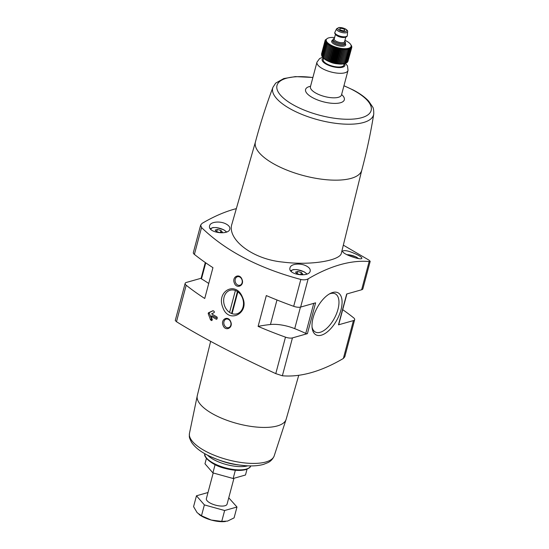 <?xml version="1.0" encoding="UTF-8"?>
<svg xmlns="http://www.w3.org/2000/svg" width="549" height="549" viewBox="0 0 549 549"><rect width="100%" height="100%" fill="white"/><g stroke="black" fill="none" stroke-linecap="round" stroke-linejoin="round"><path stroke-width="0.82" d="M342.706 309.67A201.387 73.738 -165.1 0 1 353.618 317.809A6.43 2.354 -165.1 0 1 354.675 319.648A6.43 2.354 -165.1 0 1 353.432 320.595L338.472 324.836L346.68 294.01L361.633 289.769L369.148 261.53A224.74 109.642 -62.4 0 0 308.161 278.837C306.17 279.908 303.721 280.12 300.831 279.462C258.565 268.132 225.467 250.824 201.538 227.547L200.659 225.069L202.094 223.374A224.74 109.642 -62.4 0 1 236.344 208.627M343.338 245.149L368.969 260.13L370.191 261.331L369.148 261.53M216.958 316.951L217.28 317.796L216.972 318.948L216.347 319.257A201.387 73.738 -165.1 0 1 211.008 316.169L212.326 319.813L211.736 320.609A201.387 73.738 -165.1 0 1 210.583 319.93L208.201 313.623L208.421 312.806L213.046 310.686A201.387 73.738 14.9 0 0 214.199 311.358L214.261 312.539L211.626 313.856A201.387 73.738 14.9 0 0 216.958 316.951M216.972 318.948L216.347 319.257L216.903 319.099M230.69 321.666C228.281 315.188 220.369 319.175 223.066 325.385C225.33 331.891 233.524 327.849 230.69 321.666M258.105 326.387A142.321 52.107 -165.1 0 1 270.451 324.507A23.566 8.626 -165.1 0 1 294.724 328.645A102.835 37.655 -165.1 0 1 305.766 333.401A1.283 0.474 -165.1 0 0 307.406 333.655L292.445 337.903A6.43 2.354 -165.1 0 1 285.48 337.141A201.387 73.738 -165.1 0 1 258.105 326.387L266.313 295.568A201.387 73.738 -165.1 0 0 293.688 306.315L300.831 279.462M186.193 285.226A6.43 2.354 -165.1 0 1 185.143 283.387L175.261 320.513L176.483 321.714L186.193 285.226A201.387 73.738 -165.1 0 0 204.736 298.484L212.943 267.658A201.387 73.738 -165.1 0 1 194.394 254.4A6.43 2.354 -165.1 0 1 193.344 252.561L200.659 225.069M176.483 321.714C202.341 337.704 235.439 355.011 275.776 373.629L282.371 375.77L292.445 337.903M242.555 297.434C236.097 280.395 216.155 290.997 222.716 307.159C228.219 324.425 250.021 313.39 242.555 297.434M241.965 279.276C239.556 272.798 231.651 276.785 234.341 282.996C236.605 289.501 244.799 285.466 241.965 279.276M301.312 272.482L302.705 274.088L300.529 274.706L296.954 273.718L295.554 272.105L297.736 271.487L301.312 272.482L300.728 274.651M220.931 230.456L222.324 232.062L220.149 232.68L216.574 231.692L215.181 230.079L217.356 229.461L220.931 230.456L220.355 232.625M306.527 266.066C300.701 262.793 290.716 263.705 290.009 267.802C287.539 274.829 309.204 277.629 310.192 271.096C310.556 269.284 309.334 267.603 306.527 266.066M226.147 224.033C220.327 220.767 210.336 221.679 209.636 225.776C207.158 232.803 228.823 235.603 229.811 229.07C230.182 227.259 228.96 225.577 226.147 224.033M255.45 141.889L231.939 224.013C226.792 238.506 251.243 259.073 282.769 262.079C312.189 265.778 340.401 260.205 341.348 253.206M357.715 254.956C349.85 251.161 344.847 249.864 342.706 251.058C341.334 253.913 361.949 260.864 361.846 258.222C361.942 257.55 360.563 256.458 357.715 254.956M282.371 375.77A224.74 109.642 -62.4 0 0 343.358 358.463L344.793 356.775L354.675 319.648M370.191 261.331L362.875 288.822A6.43 2.354 -165.1 0 1 361.633 289.769M307.406 333.655L315.606 302.828L300.646 307.076A6.43 2.354 -165.1 0 1 293.688 306.315M209.842 456.288C228.981 464.804 235.754 464.495 245.108 465.669A40.695 14.898 14.9 0 1 209.842 456.288C201.195 452.266 195.08 447.586 191.512 442.254C188.41 436.208 189.556 436.633 189.398 433.669L197.338 395.438A45.979 16.834 14.9 0 0 197.29 395.609A45.979 16.834 14.9 0 0 237.422 423.595A45.979 16.834 14.9 0 0 286.159 419.258L298.745 375.29M340.97 309.883A23.744 11.584 -62.4 0 1 325.317 333.332A23.744 11.584 -62.4 0 1 312.182 328.281A23.744 11.584 -62.4 0 1 330.423 293.386A23.744 11.584 -62.4 0 1 340.97 309.883M185.143 283.387A6.43 2.354 -165.1 0 1 186.379 282.44L201.126 278.261M255.47 141.82A55.017 20.141 14.9 0 0 255.429 141.958A55.017 20.141 14.9 0 0 303.419 175.57A55.017 20.141 14.9 0 0 361.764 170.252A55.017 20.141 14.9 0 0 361.798 170.115M205.305 262.539L201.092 278.384A1.283 0.474 -165.1 0 0 201.476 278.878A102.835 37.655 -165.1 0 1 208.73 283.476M346.893 293.955L338.719 324.651A1.283 0.474 -165.1 0 1 338.472 324.836M216.752 231.74L217.356 229.461M297.126 273.766L297.736 271.487M242.349 297.73A12.263 9.717 74.2 0 1 243.056 306.987A12.263 9.717 74.2 0 1 236.921 313.829A12.263 9.717 74.2 0 1 224.225 304.681A12.263 9.717 74.2 0 1 230.223 290.236A12.263 9.717 74.2 0 1 242.349 297.73M230.573 321.824A4.426 3.507 74.2 0 1 230.827 325.166A4.426 3.507 74.2 0 1 228.61 327.636A4.426 3.507 74.2 0 1 224.026 324.335A4.426 3.507 74.2 0 1 226.195 319.113A4.426 3.507 74.2 0 1 230.573 321.824M241.848 279.441A4.426 3.507 74.2 0 1 242.102 282.783A4.426 3.507 74.2 0 1 239.886 285.247A4.426 3.507 74.2 0 1 235.301 281.946A4.426 3.507 74.2 0 1 237.47 276.73A4.426 3.507 74.2 0 1 241.848 279.441M329.379 293.955A21.528 10.506 -62.4 0 1 335.144 293.777A21.528 10.506 -62.4 0 1 337.964 309.355A21.528 10.506 -62.4 0 1 315.195 331.932A21.528 10.506 -62.4 0 1 312.052 327.101M213.122 310.727L209.505 312.498A0.645 0.508 -105.8 0 0 209.286 313.314L211.694 319.175A0.645 0.508 -105.8 0 0 211.996 319.532L212.278 319.676M217.15 318.276L212.381 315.778L211.008 316.169M232.062 313.664L237.861 291.855M235.391 290.51L229.564 312.408M237.436 291.553L231.671 313.211M235.343 470.28L233.153 478.508L212.902 472.888L204.983 463.775L206.424 458.36M247.05 469.169L245.492 475.002L233.153 478.508M215.084 464.674L212.902 472.888M213.19 473.012L206.369 498.65A10.712 3.925 14.9 0 0 212.93 504.298A10.712 3.925 14.9 0 0 225.008 505.732A10.712 3.925 14.9 0 0 227.073 504.154L233.915 478.433M228.761 497.819L236.976 507.015L224.637 510.515L204.379 504.902L196.467 495.788L208.002 492.515M224.637 510.515L221.748 521.385L227.526 521.097L234.087 517.885L236.976 507.015M196.467 495.788L193.571 506.652L197.146 512.677L201.49 515.772L211.228 520.04L221.748 521.385M204.379 504.902L201.49 515.772M199.006 514.413L199.397 514.694A18.213 6.67 14.9 0 0 211.228 520.04A18.213 6.67 14.9 0 0 225.152 521.55L225.433 521.516M322.572 57.069A12.853 4.708 14.9 0 0 322.675 57.226A12.853 4.708 14.9 0 0 333.367 63.025A12.853 4.708 14.9 0 0 345.52 63.307L345.884 63.128M347.922 61.433L351.731 47.578L351.113 46.981L351.484 48.058L350.811 47.413L351.092 48.49L350.372 47.797L350.564 48.875L349.809 48.134L349.898 49.204L349.123 48.422L349.116 49.472L348.32 48.648L348.21 49.685L347.407 48.82L347.201 49.829L346.405 48.923L346.096 49.911L345.314 48.971L344.902 49.925L344.148 48.957L343.64 49.877L342.926 48.875L342.322 49.76L341.656 48.731L340.963 49.582L340.353 48.532L339.577 49.335L339.028 48.271L338.177 49.033L337.697 47.962L336.777 48.676L336.379 47.591L335.398 48.264L335.089 47.18L334.053 47.804L333.833 46.727L332.756 47.303L332.632 46.233L331.521 46.768L331.493 45.704L330.368 46.198L330.436 45.155L329.297 45.601L329.469 44.579L328.323 44.984L328.604 43.989L327.465 44.359L327.842 43.392L326.73 43.728L327.204 42.795L326.12 43.103L326.689 42.204L325.646 42.479L326.305 41.621L325.31 41.875L326.051 41.058L325.118 41.292L325.941 40.516L325.077 40.736L325.969 40.008L325.173 40.221L327.444 38.375M347.496 62.016L351.484 48.058M346.371 62.826L347.435 62.236L351.092 48.49M325.646 42.479L321.988 56.224L323.841 58.427L326.435 60.184L333.696 62.991L341.313 64L344.319 63.677L346.906 62.62L350.564 48.875M349.898 49.204L346.247 62.95L345.808 63.169M321.988 56.224L322.675 57.226M325.31 41.875L321.652 55.621L322.304 56.65M325.118 41.292L321.693 55.456M325.077 40.736L321.542 54.735M325.173 40.221L321.542 54.015M334.602 37.552A12.853 4.708 14.9 0 0 327.732 38.238A12.853 4.708 14.9 0 0 337.463 47.612A12.853 4.708 14.9 0 0 350.571 44.318A12.853 4.708 14.9 0 0 346.22 40.928A12.853 4.708 14.9 0 0 344.95 40.31M350.557 44.311L351.6 45.924L351.834 47.063L351.278 46.507L351.731 47.578M350.571 44.318L351.25 45.368M343.832 29.131A2.676 0.981 14.9 0 0 341.224 28.418A2.676 0.981 14.9 0 0 339.673 28.891A2.676 0.981 14.9 0 0 342.013 30.524A2.676 0.981 14.9 0 0 344.854 30.27A2.676 0.981 14.9 0 0 343.832 29.131M323.944 58.592A10.712 3.925 14.9 0 0 323.196 59.58A10.712 3.925 14.9 0 0 332.543 66.12A10.712 3.925 14.9 0 0 343.9 65.084A10.712 3.925 14.9 0 0 343.743 63.862M334.348 38.505A6.43 2.354 14.9 0 0 332.975 39.487A6.43 2.354 14.9 0 0 338.582 43.412A6.43 2.354 14.9 0 0 345.396 42.795A6.43 2.354 14.9 0 0 344.697 41.257M336.578 28.768L334.931 32.206A6.43 2.354 14.9 0 0 334.876 32.357L334.773 32.741A6.43 2.354 14.9 0 0 340.38 36.673A6.43 2.354 14.9 0 0 347.194 36.049L347.297 35.664A6.43 2.354 14.9 0 0 347.325 35.5L347.599 31.698C347.97 31.005 347.181 30.044 345.239 28.816L339.2 27.45L336.578 28.768A5.716 2.093 14.9 0 0 341.512 32.398A5.716 2.093 14.9 0 0 347.599 31.698M334.876 32.357A6.43 2.354 14.9 0 0 340.476 36.282A6.43 2.354 14.9 0 0 347.297 35.664M349.116 49.472L345.458 63.217M351.834 47.063L351.71 47.53M325.427 39.741L325.324 40.111M326.12 43.103L322.462 56.842M326.73 43.728L323.073 57.473M327.465 44.359L323.807 58.105M328.323 44.984L324.672 58.729M329.469 44.579L325.468 59.608M329.297 45.601L325.639 59.34M330.436 45.155L326.435 60.184M330.368 46.198L326.71 59.937M331.493 45.704L327.499 60.733M331.521 46.768L327.87 60.507M332.632 46.233L328.631 61.262M332.756 47.303L329.105 61.049M333.833 46.727L329.832 61.756M334.053 47.804L330.402 61.55M335.089 47.18L331.088 62.215M335.398 48.264L331.747 62.01M336.379 47.591L332.378 62.627M336.777 48.676L333.119 62.421M337.697 47.962L333.696 62.991M338.177 49.033L334.519 62.778M339.028 48.271L335.027 63.307M339.577 49.335L335.919 63.08M340.353 48.532L336.352 63.56M340.963 49.582L337.306 63.32M341.656 48.731L337.656 63.766M342.322 49.76L338.664 63.506M342.926 48.875L338.925 63.904M343.64 49.877L339.982 63.622M344.148 48.957L340.154 63.986M344.902 49.925L341.245 63.67M345.314 48.971L341.313 64M346.096 49.911L342.439 63.657M346.405 48.923L342.404 63.959M347.201 49.829L343.544 63.574M348.21 49.685L344.552 63.43M275.776 373.629L285.48 337.141M194.394 254.4L201.538 227.547M306.692 274.081A8.036 2.944 14.9 0 0 303.844 271.762A8.036 2.944 14.9 0 0 295.424 269.586A8.036 2.944 14.9 0 0 291.347 271.529M358.243 258.497A8.036 2.944 14.9 0 0 356.02 256.959A8.036 2.944 14.9 0 0 347.023 254.784M226.312 232.055A8.036 2.944 14.9 0 0 223.47 229.736A8.036 2.944 14.9 0 0 215.05 227.561A8.036 2.944 14.9 0 0 210.974 229.503M300.646 307.076L308.161 278.837M343.358 358.463L353.432 320.595M250.612 466.183C250.44 467.309 248.786 468.462 245.65 469.642C240.27 470.98 233.476 470.582 225.262 468.448C212.285 465.552 203.144 456.754 204.811 453.996A23.751 8.695 14.9 0 0 225.632 467.913A23.751 8.695 14.9 0 0 250.612 466.183L250.742 465.909M207.529 455.148A24.458 8.956 14.9 0 0 247.688 465.833M189.398 433.669A43.858 16.058 14.9 0 0 227.801 459.76A43.858 16.058 14.9 0 0 274.088 456.205L286.207 419.079M255.429 141.958C260.356 123.436 266.19 105.223 272.935 87.305A52.189 19.112 14.9 0 0 318.242 119.86A52.189 19.112 14.9 0 0 373.739 114.123C373.807 110.267 373.437 107.865 372.627 106.931L368.674 101.146C364.961 97.152 359.794 93.426 353.172 89.974L343.949 85.733M312.868 77.56A48.71 17.836 14.9 0 0 281.829 96.583A48.71 17.836 14.9 0 0 354.331 118.989A48.71 17.836 14.9 0 0 352.65 89.851A48.71 17.836 14.9 0 0 343.928 85.822M310.556 86.268A20.045 7.336 14.9 0 0 310.535 96.425A20.045 7.336 14.9 0 0 336.578 103.356A20.045 7.336 14.9 0 0 341.608 94.531M310.377 87.078L310.446 86.667A16.065 5.881 14.9 0 0 324.459 96.48A16.065 5.881 14.9 0 0 341.505 94.929L341.354 95.32M310.446 86.667L316.972 62.147A16.065 5.881 14.9 0 0 330.985 71.967A16.065 5.881 14.9 0 0 348.025 70.409L347.496 65.942L345.479 63.327M323.375 58.064A11.783 4.317 14.9 0 0 332.413 66.601A11.783 4.317 14.9 0 0 344.504 63.684M201.476 278.878L205.745 262.841M270.451 324.507L276.977 299.98M305.766 333.401L313.76 303.35M294.724 328.645L300.447 307.124M209.505 312.498L208.421 312.806M209.286 313.314L208.201 313.623M211.694 319.175L210.301 319.573M211.996 319.532L210.583 319.93M329.592 61.783A8.345 3.054 14.9 0 0 337.251 63.821M332.783 40.201A7.281 2.67 14.9 0 0 337.992 45.642A7.281 2.67 14.9 0 0 345.211 43.508M332.975 39.487L332.667 40.64A6.43 2.354 14.9 0 0 338.273 44.572A6.43 2.354 14.9 0 0 345.095 43.947L345.396 42.795M334.307 38.65A6.211 2.271 14.9 0 0 334.869 41.793A6.211 2.271 14.9 0 0 342.61 43.851A6.211 2.271 14.9 0 0 344.662 41.401M335.473 34.278L334.217 38.993A5.353 1.963 14.9 0 0 338.891 42.266A5.353 1.963 14.9 0 0 344.566 41.745L345.822 37.03M335.734 34.512A5.353 1.963 14.9 0 0 340.27 37.064A5.353 1.963 14.9 0 0 345.479 37.106M344.998 28.802A4.66 1.709 14.9 0 0 337.772 28.335A4.66 1.709 14.9 0 0 344.017 31.602A4.66 1.709 14.9 0 0 344.998 28.802M197.29 395.609L210.651 341.327M245.108 465.669C252.238 466.245 258.359 465.82 263.472 464.406L267.994 462.601C270.595 461.373 272.627 459.239 274.088 456.205M361.784 170.183L341.348 253.213M361.764 170.252C366.691 151.73 370.685 133.023 373.739 114.123M272.935 87.305L275.68 83.125L283.778 78.555L295.369 76.613L312.896 77.464M341.505 94.929L348.025 70.409M316.972 62.147L319.655 58.53L322.702 57.268M210.281 228.686L212.93 227.561L216.43 227.561L223.711 229.75L226.613 231.939M290.661 270.712L293.31 269.586L296.81 269.593L304.084 271.776L306.994 273.965M346.81 254.674L348.979 254.784L356.26 256.973L358.586 258.552M327.732 38.238L327.362 38.416"/></g></svg>
